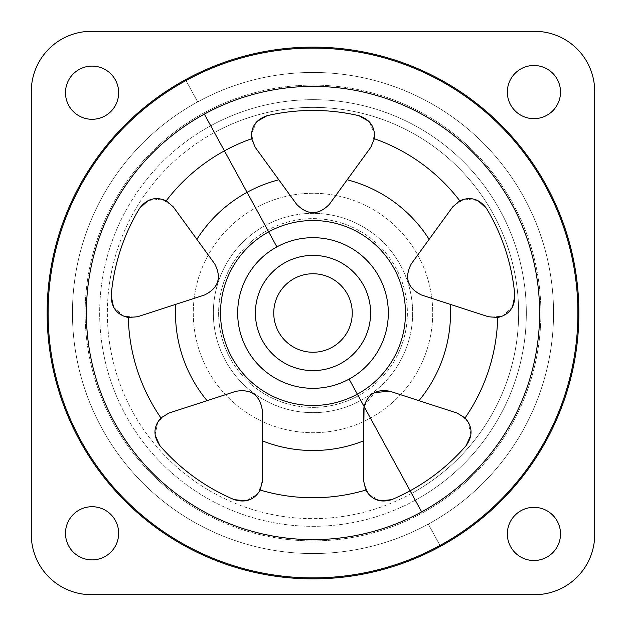 <?xml version="1.0" encoding="UTF-8"?>
<svg xmlns="http://www.w3.org/2000/svg" width="626" height="626" viewBox="0 0 626 626"><rect width="100%" height="100%" fill="white"/><g stroke="black" fill="none" stroke-linecap="round" stroke-linejoin="round"><path stroke-width="0.47" stroke-dasharray="3.13 2.35" d="M294.181 278.554A39.25 39.25 0 0 0 278.554 331.819A39.25 39.25 0 0 0 331.819 347.446A39.25 39.25 0 0 0 347.446 294.181A39.25 39.25 0 0 0 294.181 278.554A39.25 39.25 0 0 1 347.446 294.181A39.25 39.25 0 0 1 331.819 347.446A39.25 39.25 0 0 1 278.554 331.819A39.25 39.25 0 0 1 294.181 278.554M340.614 363.557A57.608 57.608 0 0 0 313 255.392A57.608 57.608 0 0 0 255.392 313A57.608 57.608 0 0 0 340.614 363.557A57.608 57.608 0 0 1 255.392 313A57.608 57.608 0 0 1 313 255.392A57.608 57.608 0 0 1 340.614 363.557M428.325 524.103A240.556 240.556 0 0 1 101.897 428.325A240.556 240.556 0 0 1 197.675 101.897A240.556 240.556 0 0 0 101.897 428.325A240.556 240.556 0 0 0 428.325 524.103A240.556 240.556 0 0 0 524.103 197.675A240.556 240.556 0 0 0 197.675 101.897A240.556 240.556 0 0 1 524.103 197.675A240.556 240.556 0 0 1 428.325 524.103A240.556 240.556 0 0 1 101.897 428.325A240.556 240.556 0 0 1 197.675 101.897L185.531 79.674A265.878 265.878 0 0 0 79.674 440.469A265.878 265.878 0 0 0 440.469 546.326L428.325 524.103A240.556 240.556 0 0 0 524.103 197.675A240.556 240.556 0 0 0 197.675 101.897A240.556 240.556 0 0 0 101.897 428.325A240.556 240.556 0 0 0 428.325 524.103L440.469 546.326A265.878 265.878 0 0 0 546.326 185.531A265.878 265.878 0 0 0 185.531 79.674L197.675 101.897A240.556 240.556 0 0 1 524.103 197.675A240.556 240.556 0 0 1 428.325 524.103M203.74 113.009A227.895 227.895 0 0 1 528.352 238.436A227.895 227.895 0 0 1 350.803 537.734A227.895 227.895 0 0 1 203.74 113.009A227.895 227.895 0 0 0 350.803 537.734A227.895 227.895 0 0 0 528.352 238.436A227.895 227.895 0 0 0 203.74 113.009M91.435 31.3A60.135 60.135 0 0 0 31.3 91.435A60.135 60.135 0 0 1 91.435 31.3M31.3 534.565A60.135 60.135 0 0 0 91.435 594.7A60.135 60.135 0 0 1 31.3 534.565M534.565 594.7A60.135 60.135 0 0 0 594.7 534.565A60.135 60.135 0 0 1 534.565 594.7M594.7 91.435A60.135 60.135 0 0 0 534.565 31.3A60.135 60.135 0 0 1 594.7 91.435M440.469 546.326A265.878 265.878 0 0 1 79.674 440.469A265.878 265.878 0 0 1 185.531 79.674A265.878 265.878 0 0 1 546.326 185.531A265.878 265.878 0 0 1 440.469 546.326M560.513 92.069A26.589 26.589 0 0 1 533.931 118.658A26.589 26.589 0 0 1 507.342 92.069A26.589 26.589 0 0 1 533.931 65.487A26.589 26.589 0 0 1 560.513 92.069A26.589 26.589 0 0 0 533.931 65.487A26.589 26.589 0 0 0 507.342 92.069A26.589 26.589 0 0 0 533.931 118.658A26.589 26.589 0 0 0 560.513 92.069M118.658 92.703A26.589 26.589 0 0 1 92.069 119.292A26.589 26.589 0 0 1 65.487 92.703A26.589 26.589 0 0 1 92.069 66.113A26.589 26.589 0 0 1 118.658 92.703A26.589 26.589 0 0 0 92.069 66.113A26.589 26.589 0 0 0 65.487 92.703A26.589 26.589 0 0 0 92.069 119.292A26.589 26.589 0 0 0 118.658 92.703M560.513 533.931A26.589 26.589 0 0 1 533.931 560.513A26.589 26.589 0 0 1 507.342 533.931A26.589 26.589 0 0 1 533.931 507.342A26.589 26.589 0 0 1 560.513 533.931A26.589 26.589 0 0 0 533.931 507.342A26.589 26.589 0 0 0 507.342 533.931A26.589 26.589 0 0 0 533.931 560.513A26.589 26.589 0 0 0 560.513 533.931M118.658 533.297A26.589 26.589 0 0 1 92.069 559.887A26.589 26.589 0 0 1 65.487 533.297A26.589 26.589 0 0 1 92.069 506.708A26.589 26.589 0 0 1 118.658 533.297A26.589 26.589 0 0 0 92.069 506.708A26.589 26.589 0 0 0 65.487 533.297A26.589 26.589 0 0 0 92.069 559.887A26.589 26.589 0 0 0 118.658 533.297M349.112 379.106A75.331 75.331 0 0 1 246.894 349.112A75.331 75.331 0 0 1 276.888 246.894L267.756 230.172A94.377 94.377 0 0 0 230.172 358.244A94.377 94.377 0 0 0 358.244 395.828L349.112 379.106A75.331 75.331 0 0 0 379.106 276.888A75.331 75.331 0 0 0 276.888 246.894A75.331 75.331 0 0 0 246.894 349.112A75.331 75.331 0 0 0 349.112 379.106L358.244 395.828A94.377 94.377 0 0 0 395.828 267.756A94.377 94.377 0 0 0 267.756 230.172L276.888 246.894A75.331 75.331 0 0 1 379.106 276.888A75.331 75.331 0 0 1 349.112 379.106M358.244 395.828A94.377 94.377 0 0 1 230.172 358.244A94.377 94.377 0 0 1 267.756 230.172L265.221 225.54A99.659 99.659 0 0 0 225.54 360.779A99.659 99.659 0 0 0 360.779 400.46L358.244 395.828L360.779 400.46A99.659 99.659 0 0 0 400.46 265.221A99.659 99.659 0 0 0 265.221 225.54L267.756 230.172A94.377 94.377 0 0 1 395.828 267.756A94.377 94.377 0 0 1 358.244 395.828M370.396 418.066L360.779 400.46A99.659 99.659 0 0 1 225.54 360.779A99.659 99.659 0 0 1 265.221 225.54L255.604 207.934A119.722 119.722 0 0 0 207.934 370.396A119.722 119.722 0 0 0 370.396 418.066A119.722 119.722 0 0 0 418.066 255.604A119.722 119.722 0 0 0 255.604 207.934L265.221 225.54A99.659 99.659 0 0 1 400.46 265.221A99.659 99.659 0 0 1 360.779 400.46L370.396 418.066A119.722 119.722 0 0 1 207.934 370.396A119.722 119.722 0 0 1 255.604 207.934L214.413 132.54A205.633 205.633 0 0 0 132.54 411.587A205.633 205.633 0 0 0 411.587 493.46L370.396 418.066L411.587 493.46A205.633 205.633 0 0 0 493.46 214.413A205.633 205.633 0 0 0 214.413 132.54L255.604 207.934A119.722 119.722 0 0 1 418.066 255.604A119.722 119.722 0 0 1 370.396 418.066M411.587 493.46A205.633 205.633 0 0 1 132.54 411.587A205.633 205.633 0 0 1 214.413 132.54L210.719 125.787A213.333 213.333 0 0 0 125.787 415.281A213.333 213.333 0 0 0 415.281 500.213L411.587 493.46L415.281 500.213A213.333 213.333 0 0 0 500.213 210.719A213.333 213.333 0 0 0 210.719 125.787L214.413 132.54A205.633 205.633 0 0 1 493.46 214.413A205.633 205.633 0 0 1 411.587 493.46M415.281 500.213A213.333 213.333 0 0 1 125.787 415.281A213.333 213.333 0 0 1 210.719 125.787A213.333 213.333 0 0 1 500.213 210.719A213.333 213.333 0 0 1 415.281 500.213M285.386 262.443A57.608 57.608 0 0 0 322.554 369.81A57.608 57.608 0 0 0 367.439 294.15A57.608 57.608 0 0 0 285.386 262.443M155.084 434.984L157.822 421.854L167.236 413.692L157.822 421.861L155.084 434.976M262.278 482.748L257.419 494.227L245.791 500.878L257.419 494.227L262.278 482.748M113.549 307.139L123.471 316.146L135.881 317.218L123.471 316.146L113.549 307.139M148.19 200.508L161.516 199.052L172.189 205.484L161.516 199.052L148.19 200.508M111.154 295.855L111.162 295.746A202.574 202.574 0 0 1 139.575 208.325A202.574 202.574 0 0 0 111.162 295.746M364.074 406.438L374.575 392.604M458.772 413.692L468.178 421.861L470.916 434.984L468.178 421.861L458.772 413.692M466.151 445.595A202.574 202.574 0 0 1 391.774 499.626A202.574 202.574 0 0 0 466.151 445.595M380.209 500.878L368.573 494.219L363.722 482.748L368.581 494.227L380.209 500.878M159.849 445.595A202.574 202.574 0 0 0 234.226 499.626M256.942 121.499L251.441 133.721L254.258 145.858L251.441 133.721L256.942 121.499M477.81 200.508L464.484 199.052L453.811 205.484L464.484 199.052L477.81 200.508M371.742 145.858L374.559 133.721L369.058 121.499L374.559 133.721L371.742 145.858M512.451 307.139L502.529 316.146L490.111 317.218L502.529 316.146L512.451 307.139M486.371 208.231L486.425 208.325A202.574 202.574 0 0 1 514.838 295.746A202.574 202.574 0 0 0 486.425 208.325M266.934 115.74L267.036 115.716A202.574 202.574 0 0 1 358.964 115.716A202.574 202.574 0 0 0 267.036 115.716"/><path stroke-width="0.94" d="M331.819 347.446A39.25 39.25 0 0 1 278.554 331.819A39.25 39.25 0 0 1 294.181 278.554A39.25 39.25 0 0 1 347.446 294.181A39.25 39.25 0 0 1 331.819 347.446A39.25 39.25 0 0 0 347.446 294.181A39.25 39.25 0 0 0 294.181 278.554A39.25 39.25 0 0 0 278.554 331.819A39.25 39.25 0 0 0 331.819 347.446M255.392 313A57.608 57.608 0 0 1 367.439 294.15A57.608 57.608 0 0 1 322.554 369.81A57.608 57.608 0 0 1 255.392 313M31.3 91.435L31.3 534.565A60.135 60.135 0 0 0 91.435 594.7L534.565 594.7A60.135 60.135 0 0 0 594.7 534.565L594.7 91.435A60.135 60.135 0 0 0 534.565 31.3L91.435 31.3A60.135 60.135 0 0 0 31.3 91.435A60.135 60.135 0 0 1 91.435 31.3L534.565 31.3A60.135 60.135 0 0 1 594.7 91.435L594.7 534.565A60.135 60.135 0 0 1 534.565 594.7L91.435 594.7A60.135 60.135 0 0 1 31.3 534.565L31.3 91.435M560.513 92.069A26.589 26.589 0 0 1 533.931 118.658A26.589 26.589 0 0 1 507.342 92.069A26.589 26.589 0 0 1 533.931 65.487A26.589 26.589 0 0 1 560.513 92.069A26.589 26.589 0 0 0 533.931 65.487A26.589 26.589 0 0 0 507.342 92.069A26.589 26.589 0 0 0 533.931 118.658A26.589 26.589 0 0 0 560.513 92.069M118.658 92.703A26.589 26.589 0 0 1 92.069 119.292A26.589 26.589 0 0 1 65.487 92.703A26.589 26.589 0 0 1 92.069 66.113A26.589 26.589 0 0 1 118.658 92.703A26.589 26.589 0 0 0 92.069 66.113A26.589 26.589 0 0 0 65.487 92.703A26.589 26.589 0 0 0 92.069 119.292A26.589 26.589 0 0 0 118.658 92.703M560.513 533.931A26.589 26.589 0 0 1 533.931 560.513A26.589 26.589 0 0 1 507.342 533.931A26.589 26.589 0 0 1 533.931 507.342A26.589 26.589 0 0 1 560.513 533.931A26.589 26.589 0 0 0 533.931 507.342A26.589 26.589 0 0 0 507.342 533.931A26.589 26.589 0 0 0 533.931 560.513A26.589 26.589 0 0 0 560.513 533.931M118.658 533.297A26.589 26.589 0 0 1 92.069 559.887A26.589 26.589 0 0 1 65.487 533.297A26.589 26.589 0 0 1 92.069 506.708A26.589 26.589 0 0 1 118.658 533.297A26.589 26.589 0 0 0 92.069 506.708A26.589 26.589 0 0 0 65.487 533.297A26.589 26.589 0 0 0 92.069 559.887A26.589 26.589 0 0 0 118.658 533.297M185.531 79.674A265.878 265.878 0 0 0 79.674 440.469A265.878 265.878 0 0 0 440.469 546.326A265.878 265.878 0 0 0 546.326 185.531A265.878 265.878 0 0 0 185.531 79.674L186 80.535A264.892 264.892 0 0 0 80.535 440A264.892 264.892 0 0 0 440 545.465L440.469 546.326A265.878 265.878 0 0 1 79.674 440.469A265.878 265.878 0 0 1 185.531 79.674A265.878 265.878 0 0 1 546.326 185.531A265.878 265.878 0 0 1 440.469 546.326L440 545.465A264.892 264.892 0 0 0 545.465 186A264.892 264.892 0 0 0 186 80.535L185.531 79.674M357.336 394.161A92.484 92.484 0 0 1 231.839 357.336A92.484 92.484 0 0 1 268.664 231.839L276.888 246.894A75.331 75.331 0 0 0 246.894 349.112A75.331 75.331 0 0 0 349.112 379.106L364.066 406.47L363.643 440.853A137.517 137.517 0 0 1 262.357 440.853L262.357 410.586C260.048 395.178 251.206 388.754 235.838 391.32L207.05 400.671A137.517 137.517 0 0 1 175.757 304.346L204.538 294.995C218.482 288.03 221.854 277.647 214.671 263.82L196.877 239.328A137.517 137.517 0 0 1 247.067 192.315L268.664 231.839A92.484 92.484 0 0 0 231.839 357.336A92.484 92.484 0 0 0 357.336 394.161L349.112 379.106A75.331 75.331 0 0 0 379.106 276.888A75.331 75.331 0 0 0 276.888 246.894L268.664 231.839A92.484 92.484 0 0 1 394.161 268.664A92.484 92.484 0 0 1 357.336 394.161A92.484 92.484 0 0 0 394.161 268.664A92.484 92.484 0 0 0 268.664 231.839L247.067 192.315A137.517 137.517 0 0 0 196.877 239.328L214.671 263.82C221.854 277.647 218.482 288.03 204.538 294.995L175.757 304.346A137.517 137.517 0 0 0 207.05 400.671L235.838 391.32C251.206 388.754 260.048 395.178 262.357 410.586L262.357 480.964L262.357 410.586C260.08 395.131 251.245 388.715 235.838 391.32L168.91 413.066L207.05 400.671L168.91 413.066L160.929 417.925A184.756 184.756 0 0 1 128.299 317.499L137.61 316.74L204.538 294.995C218.537 288.054 221.909 277.662 214.671 263.82L173.3 206.885L196.877 239.328L173.3 206.885L166.219 200.797A184.756 184.756 0 0 1 224.421 150.858L247.067 192.315A137.517 137.517 0 0 1 278.82 179.795L296.614 204.287C307.538 215.391 318.462 215.391 329.386 204.287L347.18 179.795A137.517 137.517 0 0 1 429.123 239.328L411.329 263.82C404.138 277.639 407.518 288.03 421.462 294.995L450.243 304.346A137.517 137.517 0 0 1 418.95 400.671L390.162 391.32C376.797 388.707 368.104 393.762 364.066 406.47L357.336 394.161M276.888 246.894A75.331 75.331 0 0 1 379.106 276.888A75.331 75.331 0 0 1 349.112 379.106A75.331 75.331 0 0 1 246.894 349.112A75.331 75.331 0 0 1 276.888 246.894M234.273 499.65L234.226 499.626A202.574 202.574 0 0 1 159.849 445.595C153.002 435.806 153.362 426.588 160.929 417.925L168.91 413.066L235.838 391.32C251.245 388.715 260.08 395.131 262.357 410.586L262.357 480.964L260.205 490.048A184.756 184.756 0 0 0 365.795 490.048A184.756 184.756 0 0 1 260.205 490.048L262.357 480.964L262.357 440.853A137.517 137.517 0 0 0 363.643 440.853L363.643 480.964L363.643 410.586L363.643 480.964L365.795 490.048C371.695 499.924 380.358 503.116 391.774 499.626A202.574 202.574 0 0 0 410.116 490.776L364.066 406.47L363.643 410.586L364.066 406.47C368.104 393.762 376.797 388.707 390.162 391.32C376.711 388.707 368.01 393.754 364.066 406.47L364.058 406.493M159.786 445.516L155.084 434.984L159.818 445.548M262.357 480.964L262.278 482.748L262.357 480.964M466.182 445.548L466.151 445.595A202.574 202.574 0 0 1 391.774 499.626L380.209 500.878L391.774 499.626C380.358 503.116 371.695 499.924 365.795 490.048L363.643 480.964L363.643 410.586L364.066 406.47L421.65 511.88A226.628 226.628 0 0 1 114.12 421.65A226.628 226.628 0 0 1 204.35 114.12L224.421 150.858A184.756 184.756 0 0 0 166.219 200.797L173.3 206.885L214.671 263.82C221.909 277.662 218.537 288.054 204.538 294.995L137.61 316.74L128.299 317.499A184.756 184.756 0 0 0 160.929 417.925C153.362 426.588 153.002 435.806 159.849 445.595A202.574 202.574 0 0 0 234.226 499.626C245.642 503.116 254.305 499.924 260.205 490.048C254.305 499.924 245.642 503.116 234.226 499.626L245.791 500.878L234.32 499.665M111.162 295.746A202.574 202.574 0 0 1 139.575 208.325L148.19 200.508L139.575 208.325C146.758 198.786 155.647 196.274 166.219 200.797C155.647 196.274 146.758 198.786 139.575 208.325A202.574 202.574 0 0 0 111.162 295.746C111.373 307.687 117.085 314.941 128.299 317.499C117.085 314.941 111.373 307.687 111.162 295.746L113.549 307.139L111.154 295.855M267.036 115.716A202.574 202.574 0 0 1 358.964 115.716L369.058 121.499L358.964 115.716C370.256 119.605 375.389 127.274 374.356 138.729L370.756 147.345L329.386 204.287C318.462 215.446 307.538 215.446 296.614 204.287C307.538 215.446 318.462 215.446 329.386 204.287C318.462 215.391 307.538 215.391 296.614 204.287L255.244 147.345L296.614 204.287L255.244 147.345L251.644 138.729L255.244 147.345L278.82 179.795A137.517 137.517 0 0 0 247.067 192.315L224.421 150.858A184.756 184.756 0 0 1 251.644 138.729A184.756 184.756 0 0 0 224.421 150.858L204.35 114.12A226.628 226.628 0 0 1 511.88 204.35A226.628 226.628 0 0 1 421.65 511.88L410.116 490.776A202.574 202.574 0 0 0 466.151 445.595C472.998 435.806 472.638 426.588 465.071 417.925L457.09 413.066L418.95 400.671A137.517 137.517 0 0 0 450.243 304.346L421.462 294.995C407.518 288.03 404.138 277.639 411.329 263.82L429.123 239.328A137.517 137.517 0 0 0 347.18 179.795L370.756 147.345L374.356 138.729A184.756 184.756 0 0 1 459.781 200.797L452.7 206.885L411.329 263.82C404.091 277.654 407.463 288.046 421.462 294.995L488.39 316.74L450.243 304.346L488.39 316.74L497.701 317.499A184.756 184.756 0 0 1 465.071 417.925A184.756 184.756 0 0 0 497.701 317.499C508.915 314.941 514.627 307.687 514.838 295.746A202.574 202.574 0 0 0 486.425 208.325C479.242 198.786 470.353 196.274 459.781 200.797A184.756 184.756 0 0 0 374.356 138.729C375.389 127.274 370.256 119.605 358.964 115.716A202.574 202.574 0 0 0 267.036 115.716C255.744 119.605 250.611 127.274 251.644 138.729C250.611 127.274 255.744 119.605 267.036 115.716L256.942 121.499L266.934 115.74M390.162 391.32L457.09 413.066L390.162 391.32L457.09 413.066L465.071 417.925C472.638 426.588 472.998 435.806 466.151 445.595L470.916 434.976L466.213 445.516M374.575 392.604L389.779 391.203M234.226 499.626A202.574 202.574 0 0 1 159.849 445.595M186 80.535A264.892 264.892 0 0 1 545.465 186A264.892 264.892 0 0 1 440 545.465A264.892 264.892 0 0 1 80.535 440A264.892 264.892 0 0 1 186 80.535M204.35 114.12A226.628 226.628 0 0 0 114.12 421.65A226.628 226.628 0 0 0 421.65 511.88A226.628 226.628 0 0 0 511.88 204.35A226.628 226.628 0 0 0 204.35 114.12M486.425 208.325A202.574 202.574 0 0 1 514.838 295.746L512.451 307.139L514.838 295.746C514.627 307.687 508.915 314.941 497.701 317.499L488.39 316.74L421.462 294.995C407.463 288.046 404.091 277.654 411.329 263.82L452.7 206.885L459.781 200.797C470.353 196.274 479.242 198.786 486.425 208.325L477.81 200.508L486.371 208.231M370.756 147.345L371.742 145.858L370.756 147.345"/></g></svg>
